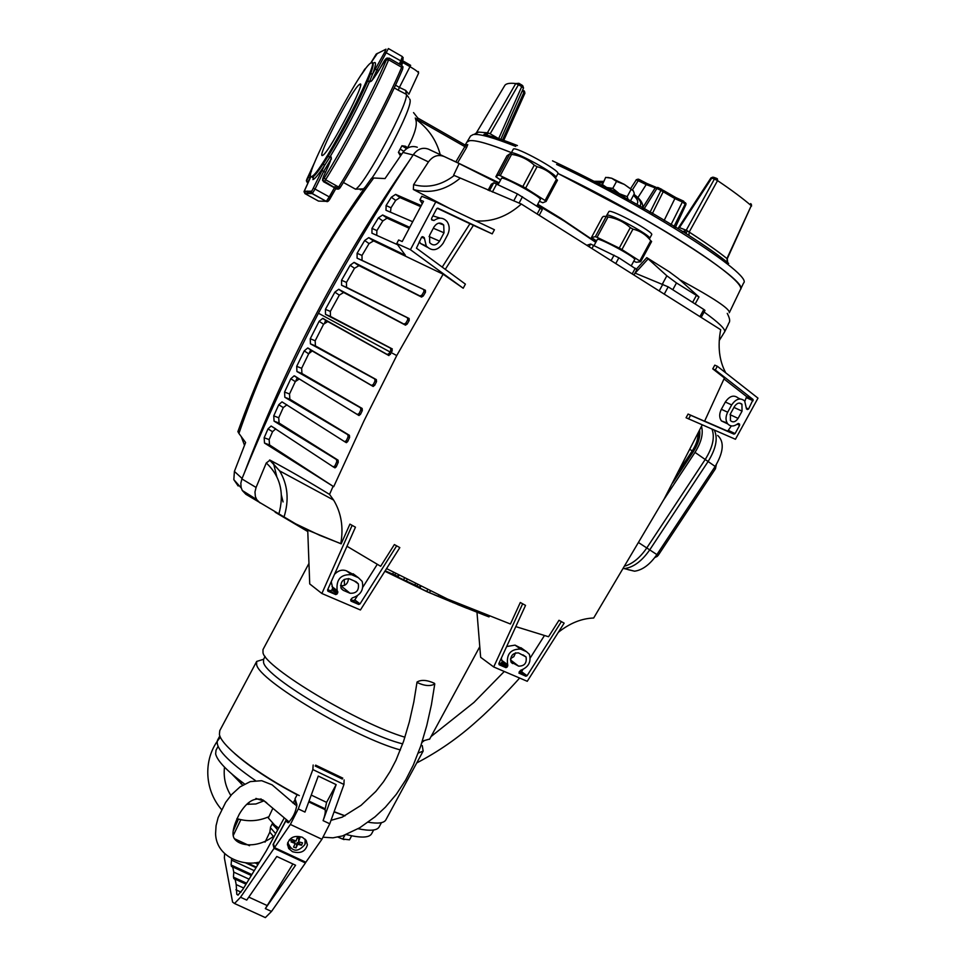 <?xml version="1.0" encoding="UTF-8"?>
<svg xmlns="http://www.w3.org/2000/svg" width="966" height="966" viewBox="0 0 966 966"><rect width="100%" height="100%" fill="white"/><g stroke="black" fill="none" stroke-linecap="round" stroke-linejoin="round"><path stroke-width="1.45" d="M340.575 778.185L341.022 777.352M315.665 765.132L342.797 778.137M334.127 811.682L345.043 815.799M368.082 822.199C377.911 823.865 383.804 823.141 385.76 820.037L385.941 819.687M263.573 659.307L256.678 661.432L219.765 730.658L219.415 734.414C221.093 745.933 257.113 773.935 299.279 795.598M256.678 661.432L256.642 664.62C258.369 680.161 354.908 737.795 400.407 749.966M418.254 753.057L423.156 751.077L422.263 745.595M265.107 656.421L263.561 659.343L263.549 662.374C265.457 677.456 361.562 734.015 402.689 743.868M308.963 563.42L262.981 649.611L262.994 652.702C264.998 667.53 358.603 723.606 404.935 737.215M422.359 741.103L429.689 739.026M242.671 785.129L231.816 773.983M293.241 802.975L292.396 802.529M255.386 780.54C227.481 761.16 214.863 747.708 217.555 740.173L219.85 735.875M379.215 826.787L379.034 827.125C376.825 830.603 369.857 831.146 358.132 828.743M297.13 794.813C270.528 780.661 249.699 766.895 234.653 753.516M344.862 815.884L334.055 811.875M218.038 746.428L216.022 750.22L215.635 753.939C217.35 761.003 226.998 771.037 244.567 784.03M346.335 834.576C360.56 838.077 368.952 837.86 371.512 833.936L371.681 833.61M260.965 798.846L260.397 799.92L255.918 798.411M263.259 800.174L260.397 799.92M344.934 835.107L342.797 839.068L337.955 837.111M351.672 835.795L349.499 839.816L342.797 839.068M272.533 823.334L270.577 826.981L269.828 832.137L273.873 837.015M270.444 827.705L275.696 833.67M272.521 824.24L277.737 829.903M272.81 808.397L268.306 817.973L274.791 825.23L278.727 828.091M293.121 803.144L294.835 799.993L295.536 800.331M238.276 894.987L236.779 894.299L237.95 895.132L242.78 889.493L266.254 850.925L283.98 818.419M292.891 863.966L265.336 908.608L295.584 865.222L276.795 856.48L246.741 900.095L240.522 897.245L274.078 848.341L305.437 862.976L271.518 911.433L265.36 917.603L263.464 916.734M240.522 897.245L234.521 903.5L232.589 902.099L224.354 857.808L224.655 853.57M296.272 802.637L294.835 799.993M305.437 862.976L305.111 861.877M273.764 844.852L273.064 844.525L274.078 848.341M295.572 802.299L294.521 804.28M286.141 820.013L273.064 844.525M249.059 879.169L233.76 872.117L233.458 877.164L235.318 880.098L236.199 884.59L236.779 894.299M257.451 865.391L257.016 862.493M269.828 832.173L265.046 842.159M249.264 802.239L248.214 804.412M240.86 819.675L233.229 835.542M233.156 831.219L238.469 819.096M233.76 872.117L232.903 867.782L231.091 864.993L231.623 858.581M288.689 822.489L285.767 821.112L273.511 843.873L274.501 847.605L290.38 824.445L298.265 808.904L312.851 769.576L313.153 765.036M344.113 779.888L343.944 784.464L329.768 823.793L321.907 839.273L305.86 862.227L274.501 847.605M292.457 851.686L288.653 848.486L287.47 844.091C289.498 837.329 294.485 835.059 302.418 837.293L306.174 840.444L307.405 844.755C305.449 851.601 300.462 853.908 292.457 851.686M298.265 808.904L304.978 812.08L318.261 776.06L336.156 784.621L326.58 802.372L325.059 809.629C325.651 811.597 324.999 815.268 323.091 820.641L336.156 784.621M342.326 779.031L315.194 766.014M285.767 821.112L288.182 822.766C293.096 817.743 295.994 811.657 296.876 804.509L295.016 798.737L297.274 794.547M307.405 844.755L305.932 840.118L305.22 843.62M290.512 848.281L287.47 844.924M417.348 682.612C424.714 686.005 430.522 686.44 434.772 683.928L434.446 683.312C427.057 679.943 421.261 679.509 417.046 682.02L417.348 682.612M287.651 842.956L287.916 843.753M287.771 842.497C291.986 852.012 297.709 852.688 304.93 844.513L305.159 839.2M289.341 839.72L291.503 840.698L291.998 839.466L296.091 841.036L297.504 836.834L299.991 837.631L298.579 841.833L298.711 838.536L297.13 838.029M291.503 840.698L291.056 841.905L295.161 843.475L293.567 847.097L296.067 847.894L297.649 844.272L301.573 845.25L302.503 842.823L298.579 841.833M291.056 841.905L294.666 841.821L295.161 843.475M296.067 847.894L297.154 842.618L298.844 843.149L299.267 842.026M295.028 843.789L296.526 844.26M297.649 844.272L297.154 842.618M301.573 845.25L298.844 843.149M299.991 837.631L298.711 838.536M293.447 840.07L292.976 841.289M408.727 97.506L406.227 94.257L405.72 90.43L408.86 94.221L418.592 73.175C418.544 72.196 415.718 70.059 410.139 66.751L402.834 62.536L402.411 61.281M353.556 188.104L355.512 189.203C364.774 185.231 409.789 101.08 406.227 94.257L398.246 90.176L399.405 87.411L405.72 90.43M401.518 65.29L402.786 62.633L401.977 62.174M402.786 62.633L402.013 62.102M403.172 57.513L400.697 64.819L402.098 61.921L400.793 60.882L399.284 63.998M403.124 59.083L402.11 61.896M334.441 187.766L329.237 196.871L330.65 197.704L335.866 188.563L328.597 200.699M337.206 186.209L335.987 188.346L337.206 186.221M339.634 188.298L340.515 187.114M417.771 118.021L465.431 145.214L467.749 144.586L466.119 145.323M466.711 144.719L465.974 145.407M465.431 145.214L464.851 146.639L466.638 147.484L467.749 144.586M457.667 162.686L466.638 147.484M724.379 332.244L724.681 331.736C725.454 329.08 718.583 322.511 704.105 312.042M455.855 161.865L464.851 146.639L417.203 119.47L417.759 118.009L413.545 112.599M406.674 148.679L401.928 145.745L400.153 149.066L403.776 151.324M401.554 154.391L398.427 152.362L400.153 149.066M312.187 177.249L313.334 176.681C315.363 175.088 318.72 170.753 323.417 163.677L328.44 155.768C343.824 130.338 356.84 105.548 367.515 81.398L370.473 74.068L372.743 73.67C376.305 64.022 376.402 60.629 373.045 63.527M367.515 81.398L369.712 81.192L372.743 73.67L384.83 51.983L400.793 60.882L402.375 56.608L388.392 48.542L377.054 69.818L378.624 70.723M328.44 155.768L329.587 157.579C345.393 131.461 358.772 106.006 369.712 81.192C370.268 83.293 373.854 78.753 380.483 67.56L385.832 58.986L389.056 58.757M323.417 163.677L324.407 165.681L329.587 157.579C332.63 154.946 331.543 159.281 326.339 170.596L323.695 176.041M330.638 197.704L330.65 197.704C328.851 201.097 327.402 202.305 326.315 201.326L318.49 201.085L304.894 193.574L312.284 193.562L326.315 201.326L329.237 196.871L313.322 188.116L311.233 192.186L312.284 193.562L315.073 189.022L323.695 171.38L330.855 159.511M313.322 188.116L324.407 165.681C318.394 174.725 314.554 179.362 312.875 179.579M372.26 80.045L377.054 69.818L375.219 69.045M360.233 84.139L359.847 84.742M308.504 177.14L306.669 180.654L307.623 182.405L310.171 177.998L308.504 177.14L311.475 171.163M323.381 181.62L322.668 179.169L324.322 177.925C345.128 144.26 372.707 91.818 386.34 59.916L386.569 58.769L385.832 58.986M322.668 179.169L323.719 175.993M377.428 53.347L370.823 62.971L376.16 54.144L377.537 53.287M384.83 51.983L386.002 49.181L376.16 54.144M307.876 182.888L306.367 180.751L306.826 180.147M306.536 180.231L306.874 179.217M365.039 69.455L361.477 74.551L364.025 70.301M304.918 193.586L304.169 191.256L311.402 191.196M304.169 191.256L310.895 176.573L304 191.896L307.26 191.884L307.43 191.075M371.077 62.826C383.321 54.241 323.525 169.762 312.429 176.114L311.293 176.693C302.237 179.555 358.724 71.073 370.376 63.285L371.077 62.826M339.368 188.66L337.17 188.998L338.655 187.03L340.612 186.969C361.622 153.522 389.165 101.225 402.568 69.262L403.003 66.799M402.11 65.628L401.675 67.294L402.617 69.178C389.177 101.213 361.622 153.522 340.563 187.054L337.279 188.938L324.178 181.656L325.602 179.761C346.77 145.576 374.82 92.229 388.658 59.795L389.02 58.093L402.11 65.628M387.209 59.469L388.272 58.31M336.772 189.058L323.441 181.668L324.178 181.656L323.115 180.413L336.772 189.058L338.438 189.107M307.26 182.538L306.367 180.751L306.91 179.121L315.013 161.515M323.272 179.217L322.511 180.364L323.695 176.017L326.315 170.644C330.312 161.407 331.857 157.011 330.952 157.422L331.423 159.052M364.085 70.216L364.967 68.9M359.859 84.187L359.388 84.477C352.216 89.077 316.377 157.941 322.427 155.502L323.103 155.128C330.155 150.889 367.14 79.502 359.859 84.187M644.105 218.956C704.83 253.72 744.617 283.497 740.487 289.426C750.075 282.169 648.343 216.493 557.986 173.469L644.105 218.956M466.916 142.123L466.916 142.123C469.126 138.223 483.966 141.736 511.412 152.64C489.508 143.874 475.562 139.889 469.585 140.674L466.916 142.111L465.153 145.057M679.653 279.669C713.717 298.083 730.272 309.108 729.306 312.743L743.566 283.026C753.722 275.395 647.292 206.821 556.573 164.437M401.928 145.745L405.527 146.264L407.616 147.762C415.09 133.658 417.735 124.095 415.549 119.096C428.059 128.043 436.282 139.865 440.206 154.56M398.427 152.362L400.455 155.864M685.667 233.337L687.55 230.898L686.234 230.246L714.429 179.012L717.545 180.618L717.364 178.782L716.325 178.251L714.429 179.012L710.94 177.913L678.591 227.541M678.579 227.553L679.46 227.626L711.761 178.082L713.657 177.309L715.818 178.07M750.679 203.597L751.258 205.698C742.842 198.428 731.6 190.073 717.545 180.618L689.181 232.069C705.095 242.285 717.69 251.112 726.939 258.55L727.229 258.719M728.678 263.428L727.326 262.281L726.939 258.55L751.258 205.698L727.277 258.743L727.664 262.547M647.003 183.516L639.033 179.41L632.404 189.831M655.926 187.235L647.063 183.552L646.194 184.603L636.208 179.736L638.176 179.133M661.843 189.408L657.906 187.489L656.904 188.467L655.202 187.863L657.81 187.44M643.477 209.864L656.904 188.467L660.901 190.423L661.964 189.469L663.195 191.751L660.901 190.423L649.502 213.317M685.413 202.691L685.908 204.647L682.37 202.015L674.872 198.585L663.594 221.588M670.501 225.742L682.37 202.015L683.662 201.157L685.305 203.814L673.471 227.553M674.86 228.399L685.848 204.768M636.244 179.893L630.701 188.479M524.828 93.279L523.826 90.611M518.947 83.354L522.147 85.213L521.712 86.638L518.44 84.73L490.173 133.791L487.407 132.789L515.759 83.535L518.44 84.73L518.887 83.317L515.759 83.535C509.456 82.822 505.749 83.559 504.626 85.733L476.081 133.344M490.173 133.791L498.661 138.657L521.712 86.638L523.512 88.027L522.835 85.829M552.516 160.851C599.149 182.828 643.489 206.966 685.546 233.265L688.939 235.438C705.132 245.799 717.919 254.746 727.326 262.281M488.748 133.091L485.97 134.974L483.906 134.443L487.407 132.789L478.629 132.088L475.924 133.622M687.55 230.898L689.181 232.069L688.939 235.438M476.214 133.743L475.815 134.407M642.873 207.461L655.202 187.863L646.194 184.603L637.886 197.668M686.415 232.661L684.918 231.683M679.46 227.626L686.234 230.246L682.407 231.84M595.056 183.528L602.856 182.61M633.442 195.386C637.198 198.791 638.49 201.483 637.331 203.452M628.25 199.877L619.351 193.707L606.72 187.501L611.514 190.725L627.175 196.666L628.25 199.877L619.351 193.707L625.92 199.008M633.418 190.93L624.35 184.421L633.213 190.652L634.07 192.717L634.251 193.876L630.557 200.747M624.35 184.421L611.707 178.239L616.513 181.439L624.35 184.421M602.132 185.255L605.67 177.382L611.707 178.239L607.807 177.43M619.351 193.707L606.72 187.501L612.782 188.382L619.351 193.707M601.963 184.289L606.72 187.501M616.513 181.439L612.782 188.382M630.907 189.747L627.175 196.666M500.605 179.99L495.848 176.742L498.565 175.051L509.879 153.787L511.569 154.367C520.3 155.671 527.871 159.269 534.258 165.15L537.072 166.72C544.788 168.688 551.236 172.89 556.428 179.314L557.467 180.244L546.128 201.411L542.783 202.751L539.354 201.278M495.848 176.742L507.017 155.78L509.879 153.787M498.565 175.051L500.231 175.655L511.569 154.367M500.231 175.655L522.835 186.547L534.258 165.15M522.835 186.547L525.649 188.104L537.072 166.72M525.649 188.104L545.078 200.517L556.428 179.314M545.078 200.517L546.128 201.411M556.609 179.362L557.467 180.244M511.255 153.026C513.369 150.056 558.674 174.967 555.824 177.527L557.913 173.602C560.811 170.958 515.506 146.035 513.357 149.078L511.135 153.159M501.342 178.613L501.451 178.263C503.165 176.017 542.675 197.692 540.368 199.612L540.163 199.757M489.46 190.797L493.735 182.791L517.438 193.924L542.252 209.634L539.221 215.297M488.108 190.242L491.308 184.24L493.735 182.791M492.394 192.017L496.729 183.89M513.731 200.868L517.438 193.924M519.08 203.089L522.485 196.714M537.156 214.005L540.344 208.04M244.241 491.779L246.028 493.3M238.167 485.983L233.832 479.667L234.4 471.408L245.606 442.525L238.916 433.432C254.674 387.825 273.813 343.751 296.345 301.199L295.548 300.764C273.161 343.087 253.949 386.714 237.902 431.633L238.916 433.432M242.092 478.472L234.4 471.408M244.495 445.302L241.379 436.922M307.78 531.542L275.153 512.221M244.446 472.7C265.095 418.495 289.293 365.076 317.053 312.441C344.717 260.12 375.388 209.682 409.077 161.129M417.3 147.255C411.83 145.443 407.048 147.17 402.931 152.423L385.023 178.565L373.709 177.998C344.488 217.495 318.695 258.562 296.345 301.199M413.122 154.983L402.931 152.423M295.548 300.764C317.778 258.393 343.123 217.555 371.56 178.239L373.709 177.998M595.95 242.043L560.509 218.147L537.772 204.237M499.096 182.816L455.505 161.708M283.074 501.934L281.396 495.16M276.747 476.431L273.475 463.233M325.892 320.289L324.636 322.68M310.786 349.813L309.337 352.735M297.299 377.658L296.019 380.399M443.684 156.371C437.876 154.27 432.804 156.118 428.445 161.914L413.363 154.62C417.674 148.897 422.71 147.073 428.481 149.162L459.152 163.532L453.646 175.112L454.237 175.486L521.338 204.031C507.44 216.456 492.249 222.083 475.767 220.888M428.445 161.914L413.605 184.663L413.339 189.481C429.701 194.069 445.193 190.411 459.816 178.493M450.059 208.68L413.339 189.481M260.011 502.912L256.678 499.555L255.35 496.439L254.976 491.996L256.075 487.456L241.898 478.931L240.836 483.229L241.114 487.456L242.273 490.474L245.847 494.266L295.584 523.789L319.843 535.369L340.805 543.629C343.667 527.376 341.276 512.861 333.632 500.086L329.551 494.411C307.985 481.189 288.146 469.766 270.033 460.142L279.597 470.877C287.88 484.739 289.305 500.255 283.895 517.414M256.075 487.456L266.278 462.968L270.033 460.142M451.291 159.692L452.148 160.09M454.032 160.996L498.734 183.504M537.386 204.961L564.398 221.178L595.78 242.357M399.827 547.601L394.37 544.57L399.827 547.601L360.427 609.981L321.871 593.498L309.724 583.923L307.731 530.129L341.167 543.846L349.921 524.127L355.452 527.195L349.921 524.127M340.527 585.517L340.6 585.553C345.224 586.241 347.857 583.911 348.497 578.537M344.536 585.384L344.258 579.395M321.871 593.498L352.022 525.625M343.268 590.323L350.042 593.257C356.406 593.535 359.171 590.407 358.338 583.862L356.176 581.798L349.426 578.839C343.208 578.441 340.382 581.496 340.962 587.992L343.268 590.323L341.409 588.801M410.417 249.687L435.775 201.894L421.792 196.291L419.896 199.89L423.506 201.351L402.194 241.56L398.644 239.979L396.748 243.565L410.417 249.687L463.209 288.23L465.395 284.125L416.455 248.19L421.526 237.322L422.939 236.779L424.255 237.66L426.272 246.016C432.019 251.691 437.634 250.774 443.128 243.251L447.56 234.919C449.854 230.113 449.733 225.73 447.186 221.757C443.479 217.483 439.071 217.072 433.963 220.502L431.862 219.994L431.56 218.425L436.656 208.813L437.912 208.197M396.748 243.565L405.322 255.205L368.734 237.648L364.677 240.498L357.106 253.285L357.082 258.163L423.784 289.571L423.977 291.575L421.937 295.065L423.265 295.994L425.475 292.239L425.402 290.283L362.057 260.361L361.996 255.447L369.06 243.577L373.6 240.896L443.116 274.211L463.209 288.23M435.775 201.894L494.423 229.739L492.213 233.869L469.935 223.726L442.199 267.123M419.896 199.89L422.251 203.717M443.72 225.03C440.363 221.951 437.151 222.566 434.072 226.853L429.616 235.233L429.677 242.635C433.022 246.076 436.318 245.569 439.578 241.138L444.01 232.794L443.72 225.03L438.781 223.134M394.37 544.57L380.664 566.281L346.975 546.261M445.266 269.369L473.497 225.187M355.862 575.796L346.42 570.809C342.242 569.312 338.281 570.471 334.526 574.287M396.519 546.08L360.004 603.895L358.688 604.438L351.008 601.13L350.694 599.789L352.252 597.942C360.801 595.141 364.097 589.622 362.153 581.375L358.386 577.692L351.624 574.722C340.841 574.082 336.023 579.371 337.158 590.588L337.774 591.699L332.63 587.714L337.774 591.699M421.937 295.065L420.017 296.007L354.063 262.39L350.127 265.252L341.553 280.261L341.566 285.212L407.483 317.802L407.7 319.831L405.817 323.163L403.933 324.093L338.68 289.293L334.876 292.143L325.433 309.337L325.494 314.361L390.59 348.207L390.819 350.272L389.081 353.544L387.245 354.486L322.729 318.382L319.118 321.28L310.255 338.74L310.436 343.848L374.736 378.962L375.013 381.063L373.299 384.468L371.512 385.41L307.695 347.989L304.23 350.887L296.707 366.331L296.924 371.512L360.535 407.809L360.813 409.934L359.086 413.545L357.335 414.474L294.147 375.834L290.802 378.732L284.572 392.051L284.837 397.28L347.808 434.688L348.11 436.825L346.311 440.713L344.596 441.643L281.975 401.868L278.751 404.742L273.752 415.863L274.066 421.14L336.47 459.562L336.784 461.712L334.912 465.926L333.222 466.856L271.12 426.018L275.708 428.868L272.545 431.705L269.14 439.602L269.55 444.94L333.693 486.695L363.965 420.886L396.736 355.573L391.363 352.662L388.73 355.476L327.788 321.557L323.562 324.238M271.12 426.018L268.005 428.904L272.557 431.705M286.926 404.814L283.267 407.58L278.715 417.759L279.089 423.048L338.076 460.166L338.269 462.267L336.265 466.771L335.009 467.858L333.258 466.88M360.813 409.934L362.322 410.526L360.451 414.414L358.809 415.428L299.339 378.962L295.294 381.594M375.013 381.063L376.511 381.667L374.663 385.362L372.997 386.376L312.211 350.948L308.685 353.798L301.646 368.312L301.935 373.504L362.153 408.449L362.31 410.514M339.199 289.438L343.667 292.493L339.283 295.137M354.534 262.535L358.99 265.626L354.51 268.282L346.468 282.398L341.553 280.261M376.873 230.596L376.752 235.366M409.729 227.36L382.608 214.995L378.443 217.833L371.982 228.374L376.897 230.596L382.802 220.96L387.016 218.159L409.246 228.266M421.261 205.601L395.601 194.395L391.327 197.233L386.098 205.529L391.001 207.799L390.457 212.194M391.001 207.799L395.674 200.397L391.327 197.233M395.662 200.385L399.984 197.595L420.705 206.639M386.098 205.529L386.002 210.286L412.711 221.733M371.982 228.374L371.934 233.192L397.618 244.736M346.444 282.386L346.553 287.361L409.125 318.502L409.198 320.47L407.157 324.081L405.382 325.095L343.667 292.493M330.336 311.414L330.493 316.462L392.232 348.895L391.363 352.662M315.17 340.757L315.435 345.9L376.366 379.626L376.511 381.667M295.306 381.618L289.522 393.983L289.848 399.236L349.426 435.316L349.607 437.393L347.675 441.571L346.371 442.67L344.596 441.643M268.005 428.904L264.165 437.743L264.515 443.068L269.55 444.94M319.118 321.28L323.586 324.25L315.194 340.769L310.255 338.74M325.433 309.337L330.36 311.426L339.308 295.161L334.876 292.143M264.515 443.068L333.693 486.695M307.768 531.264L297.299 525.166M283.424 517.136L307.743 530.624M414.849 584.998L388.417 572.705L398.185 576.545L399.091 575.253M430.365 590.951L429.472 592.677L410.659 583.766M333.029 486.466L329.551 494.411M389.938 351.902L318.442 313.238C290.078 367.961 264.563 423.193 241.898 478.931M358.99 265.626L421.466 297.021L423.265 295.994M443.116 274.211L396.736 355.573M413.363 154.62C379.276 206.084 347.639 258.96 318.442 313.238M520.312 602.494L525.54 605.392L520.312 602.494L510.446 624.012L447.572 599.065L386.557 568.612M385.156 570.834L398.185 576.545M415.537 583.669L414.837 585.01L419.727 587.4M384.891 571.256L427.214 591.82L441.631 597.676L429.472 592.665M358.688 604.438L350.948 599.331M353.496 600.429L354.812 599.898L357.311 595.937M377.259 564.349L362.902 587.074M337.834 591.808L337.134 593.957L335.757 594.585L327.824 589.381M330.614 590.588L331.99 589.972L332.69 587.823M331.217 581.713L332.63 587.714M335.757 594.585L327.933 591.228L327.559 589.948L355.452 527.195M419.377 241.367L420.488 243.468L427.262 247.224M437.212 208.258L469.935 223.726M440.315 218.171L432.901 215.877M492.213 233.869L437.996 208.233M521.338 204.031L720.684 329.708C717.521 346.323 719.211 360.716 725.756 372.864M558.324 632.319C569.759 623.215 581.544 618.445 593.667 618.011L664.065 499.144L702.234 424.871M476.975 612.166L480.645 657.291L493.711 666.963L527.255 681.296L564.144 623.13L558.988 620.281L564.144 623.13M515.578 652.787L513.852 656.638L510.519 658.631M510.434 659.875L518.609 666.142L510.942 661.939C510.205 655.854 512.741 652.847 518.525 652.919L526.047 656.952L522.944 654.851M518.609 666.142C524.514 666.117 526.989 663.05 526.047 656.952M688.565 418.942L690.593 415.247L688.082 414.052L686.065 417.747L735.44 439.264L757.984 398.137L717.34 366.259L714.78 365.148L712.751 368.855L715.299 369.978L717.34 366.259M733.955 407.41L742.057 411.13L738.084 418.399C735.524 422.045 732.977 422.782 730.429 420.596L730.429 413.859L734.426 406.565C736.877 403.003 739.376 402.218 741.936 404.199L739.28 403.076M742.057 411.13L741.936 404.199M515.796 626.62L548.543 636.739L558.988 620.281M688.082 414.052L704.588 421.236L724.428 377.984L712.751 368.855M525.54 605.392L498.842 663.582L499.132 664.741L505.93 667.663L507.174 667.071L507.645 664.68C506.256 654.199 510.579 648.995 520.614 649.08L526.494 651.676L529.368 654.284C531.457 661.964 528.474 667.337 520.408 670.404L518.911 673.097L525.89 676.236L527.074 675.717L521.531 671.684L522.787 669.704M506.667 646.52L515.047 645.131L522.908 649.128M690.593 415.247L734.003 434.145L735.09 433.589L739.63 425.318L739.473 424.026L737.831 423.712C733.931 426.682 730.562 426.743 727.748 423.893C725.466 420.681 725.442 416.793 727.676 412.216L731.673 404.923C735.947 398.753 740.27 397.437 744.653 400.95L746.501 408.932L747.418 409.524L748.565 409.016L753.106 399.538L746.621 396.603L724.005 378.95M727.084 422.939L721.433 420.935C719.163 417.735 719.127 413.846 721.348 409.294L725.333 402.025C729.584 395.891 733.906 394.575 738.278 398.089L740.137 398.934M493.711 666.963L522.558 604.016M467.085 608.266L483.64 614.835M457.51 604.499L460.637 605.73M434 594.658L461.808 606.201L462.267 605.32M489.472 616.211L488.989 616.888L483.628 614.847L484.026 614.098M466.699 608.194L461.808 606.213M441.631 597.676L443.116 598.365M519.213 671.708L521.531 671.684M530.346 657.786L544.438 635.556M499.096 663.05L500.436 663.63L502.26 661.939L501.306 658.232M561.27 621.814L527.074 675.717M744.871 401.24L746.621 396.603M704.649 421.116L727.7 431.15L731.347 425.934M715.299 369.978L753.021 399.453M596.553 240.92L591.47 237.491L595.346 236.67L606.286 216.324L608.025 216.952C616.574 218.328 624 221.89 630.291 227.626L632.959 229.111C640.108 230.838 646.049 234.702 650.758 240.703L651.615 241.512L640.675 261.762L636.232 262.257L633.732 261.218M591.47 237.491L602.277 217.41L603.339 216.408L606.286 216.324M595.346 236.67L597.073 237.322L608.025 216.952M597.073 237.322L619.254 248.093L630.291 227.626M619.254 248.093L621.923 249.566L632.959 229.111M621.923 249.566L639.794 260.977L650.758 240.703M639.794 260.977L640.675 261.762M606.974 215.189C610.27 213.293 652.147 236.115 649.647 238.445L651.664 234.714M597.205 239.701L597.459 239.326C600.224 237.986 636.739 257.862 634.722 259.6L634.517 259.757M589.151 246.789L590.637 244.036L618.856 257.801L636.86 269.599L633.938 275.02M586.809 245.304L590.637 244.036M591.941 248.54L593.728 245.231M611.104 260.615L614.05 255.145M615.753 263.549L618.856 257.801M632.199 273.921L635.278 268.21M634.988 273.064L668.194 286.842L703.828 309.47L704.987 310.412L701.183 317.403M662.459 283.907L666.854 275.793L676.478 282.941L698.961 296.973L695.158 303.964M666.854 275.793L646.785 257.644L669.184 271.736L678.482 278.631L698.961 296.973M263.235 800.186L266.797 802.867M656.325 556.814L658.148 555.426L715.48 468.703L716.313 464.622M627.972 569.638L634.577 571.196C642.487 570.085 649.937 564.555 656.904 554.581L715.166 466.445C723.655 451.979 724.488 441.643 717.653 435.425M715.166 466.445L695.013 452.378C701.316 442.307 703.477 433.637 701.497 426.38M672.747 482.843L693.419 451.52C698.442 443.599 700.507 436.499 699.613 430.208M695.508 448.043C698.672 441.8 699.782 436.39 698.829 431.79M693.334 451.653L692.236 450.893C696.257 444.614 698.189 438.781 698.044 433.384M695.013 452.378L663.618 499.953M689.99 449.468L692.236 450.893L678.905 471.106M241.923 782.074L241.005 783.788M261.122 800.15L257.68 799.075M344.053 839.587L340.141 838.09M271.518 911.433L265.336 908.608M267.292 905.601L248.793 897.112M246.596 883.214L233.458 877.164M241.017 892.137L235.909 889.783M243.674 888.02L236.199 884.59M246.016 884.18L233.724 878.517M257.077 863.833L254.782 862.759M249.518 845.721L234.315 838.645M263.609 801.068L261.895 800.259M251.293 875.498L231.345 866.297M256.05 867.697L245.279 862.71M256.376 867.154L247.151 862.88M251.86 874.58L231.091 864.993M254.239 870.656L231.405 860.09M321.907 839.273L290.38 824.445M343.944 784.464L312.851 769.576M329.768 823.793L323.091 820.641M311.245 795.078L326.58 802.372M309.011 801.14L324.673 808.566M308.746 801.889L325.059 809.629M402.653 60.737L410.659 65.35L399.405 87.411L395.505 85.177M398.246 90.176L394.249 87.882M360.366 189.867L363.288 189.058L365.196 187.09M371.995 178.058C378.358 168.664 385.156 157.144 392.389 143.511C406.614 115.787 412.313 100.911 409.499 98.894M363.94 188.865L355.512 189.191L343.401 182.465M368.432 138.875L371.367 133.417M335.77 185.424L334.562 187.549M370.473 74.068C373.383 66.28 373.939 62.669 372.164 63.249M312.296 177.321L313.274 178.42L313.334 176.681L312.429 176.114M325.457 172.371L321.932 170.487M315.001 161.551L306.934 179.072M328.283 201.109L326.206 201.375L312.175 193.623L311.233 192.186L307.26 191.884L308.19 193.441M324.322 177.925L325.602 179.761L338.655 187.03C359.992 153.002 388.03 99.776 401.675 67.294L388.658 59.795L386.34 59.916M313.177 175.474L312.344 177.225M310.195 178.022L310.883 176.561M371.801 80.613C370.232 82.895 377.73 72.957 380.459 67.56L383.49 62.247C385.434 58.697 387.016 57.392 388.211 58.334L389.032 58.817M417.203 119.47L415.259 118.033M515.735 146.421C493.505 137.595 479.353 133.634 473.268 134.516L470.563 136.025L467.073 141.857M663.135 190.242L675.91 197.619M683.469 201.073L676.079 197.692L674.872 198.585L663.195 191.751L651.821 214.669M638.357 179.205L638.997 179.398M501.97 141.181L523.922 92.301L522.171 91.058M517.426 145.564C504.083 140.239 493.602 136.713 485.97 134.974M487.915 135.964L487.625 136.592M475.055 133.706L478.629 132.088M603.424 181.56L591.675 181.789M638.538 207.062C642.668 204.659 641.122 200.481 633.901 194.528M413.605 184.663C427.817 188.382 441.353 185.327 454.237 175.486M266.278 462.968C280.454 476.226 284.608 493.36 278.763 514.395M340.6 585.553L350.042 593.257M429.049 236.561L439.578 241.138M433.336 228.23L444.01 232.794M358.386 577.692L353.158 573.78M351.624 574.722L346.42 570.809M278.751 404.742L283.292 407.592M294.775 376.028L299.339 378.962M290.802 378.732L295.354 381.642M308.287 348.171L312.827 351.141M304.23 350.887L308.709 353.81M323.284 318.551L327.788 321.557M350.127 265.252L354.534 268.306M369.169 237.769L373.6 240.896M364.677 240.498L369.06 243.577M383.007 215.104L387.426 218.28M378.443 217.833L382.802 220.96M395.975 194.492L400.359 197.704M357.106 253.285L362.069 255.483M357.082 258.163L362.057 260.361M341.566 285.212L346.553 287.361M325.494 314.361L330.493 316.462M310.436 343.848L315.435 345.9M296.707 366.331L301.646 368.312M296.924 371.512L301.935 373.504M284.572 392.051L289.522 393.983M284.837 397.28L289.848 399.236M273.752 415.863L278.715 417.759M274.066 421.14L279.089 423.048M264.165 437.743L269.14 439.602M406.082 581.52L407.157 579.419M403.329 580.264L404.476 578.042M426.731 591.47L427.672 589.646M346.311 440.713L347.675 441.571M357.335 414.474L358.833 415.44M359.086 413.545L360.451 414.414M371.512 385.41L373.045 386.412M373.299 384.468L374.663 385.362M387.245 354.486L388.803 355.524M389.081 353.544L390.433 354.45M403.933 324.093L405.382 325.095M405.817 323.163L407.157 324.081M420.017 296.007L421.466 297.021M397.618 576.207L398.511 574.951M419.51 587.195L420.319 586.048M440.387 597.097L440.955 595.998M438.298 596.215L438.902 595.032M416.926 585.927L417.578 584.684M394.877 574.794L395.589 573.418M392.788 573.84L393.56 572.343M423.977 291.575L425.475 292.239M423.784 289.571L425.438 290.295M407.7 319.831L409.198 320.47M407.483 317.802L409.173 318.514M390.819 350.272L392.329 350.9M390.59 348.207L392.305 348.931M374.736 378.962L376.366 379.626M360.535 407.809L362.153 408.449M348.11 436.825L349.607 437.393M347.808 434.688L349.426 435.316M336.784 461.712L338.269 462.279M336.47 459.562L338.076 460.166M334.912 465.926L336.277 466.783M337.774 592.774L332.63 588.789M337.134 593.957L331.99 589.972M360.004 603.895L354.812 599.898M433.963 220.502L431.452 219.451M424.436 238.421L421.599 237.189M423.977 237.394L422.335 236.682M511.34 662.543L512.717 663.594M730.042 414.655L738.084 418.399M526.494 651.676L520.915 647.715M520.614 649.08L515.047 645.131M731.673 404.923L725.333 402.025M727.676 412.216L721.348 409.294M471.927 610.162L472.302 609.449M474.68 611.261L475.055 610.548M450.168 601.516L450.724 600.429M452.921 602.651L453.465 601.613M485.729 615.656L486.115 614.919M463.909 607.046L464.356 606.189M442.887 598.22L443.599 597.23M466.493 608.097L467.049 607.3M488.434 616.682L488.929 616.006M507.778 665.96L502.26 661.939M507.814 664.97L502.308 660.949M525.89 676.236L520.36 672.203M505.93 667.663L500.436 663.63M507.174 667.071L501.668 663.026M734.003 434.145L727.7 431.15M735.09 433.589L728.787 430.607M748.565 409.016L746.356 408.014M739.63 425.318L737.227 424.195M739.473 424.026L738.314 423.482M753.118 400.721L746.718 397.859M606.672 215.406L609.003 211.409C612.335 209.465 654.223 232.287 651.688 234.666M699.927 316.619L703.828 309.47M659.186 290.935L662.905 284.089M664.246 294.123L668.194 286.842M647.969 259.057L635.169 273.137M672.783 289.752L676.478 282.941M692.634 302.358L696.293 295.608M715.48 468.703L714.478 467.484M711.99 429.097C714.997 437.224 712.775 447.294 705.325 459.309L646.773 547.951L649.72 549.883L708.223 461.337C716.06 448.586 718.1 438.178 714.333 430.111M623.819 568.576L624.773 568.527C633.587 567.271 641.907 561.053 649.72 549.883L658.148 555.426M639.094 542.928L646.773 547.951C640.325 557.346 633.213 563.347 625.413 565.931M385.76 820.037L423.156 751.077M421.719 743.096L422.782 741.127M429.544 739.304L479.788 646.689M379.034 827.125L381.461 822.646M371.512 833.936L373.661 829.975M277.17 829.456L274.791 825.23M234.521 903.5L265.36 917.603M296.924 806.042L272.074 784.815L261.677 780.697L250.303 781.603L240.087 786.855L231.719 794.475L225.658 802.384L218.111 817.659L216.07 825.664L215.575 833.755C216.312 857.313 243.263 866.405 259.456 862.083M434.772 683.928L431.404 704.842L426.767 725.538L420.778 745.945L413.327 765.036L405.648 780.081L396.362 794.245L385.374 807.202L374.989 816.862L359.75 827.765L342.592 835.892L332.944 837.836L323.26 837.232M289.245 822.03L263.066 800.053C254.71 796.781 246.777 801.502 239.254 814.229C233.386 825.906 231.659 833.887 234.074 838.186C238.964 846.325 257.427 848.317 273.257 836.496M417.046 682.02L413.81 702.028L409.355 721.843L403.571 741.345L395.988 760.23L390.131 771.46L383.478 781.808L375.81 791.456L361.067 805.342L342.205 817.164L331.012 820.327M418.604 73.114L418.375 71.544M719.247 340.527L724.681 331.736M724.645 331.857L728.412 324.129C728.449 322.535 731.854 322.27 727.253 313.382M360.523 85.129L359.388 84.477M710.952 177.901L712.932 177.152M751.343 204.237L751.548 206.072M686.041 203.621L674.932 228.447M503.177 141.616L524.912 93.219L524.441 91.166M500.46 140.082L523.512 88.027M633.986 194.371C644.177 202.003 642.776 205.939 642.475 209.296M590.624 181.246L603.509 181.391M536.903 205.855L540.38 199.37M498.154 184.578L501.547 178.215M241.259 487.999L233.832 479.667M256.678 499.555L242.273 490.474M269.574 459.997L279.597 470.877L333.632 500.086M354.28 580.964L358.338 583.862M286.552 404.73L281.987 401.868M298.687 378.744L294.147 375.834M312.211 350.948L307.695 347.989M327.22 321.376L322.729 318.382M343.147 292.324L338.68 289.281M358.507 265.481L354.063 262.39M368.746 237.648L373.154 240.763M382.621 214.995L387.016 218.147M395.613 194.395L399.996 197.595M344.934 441.764L346.371 442.67M357.649 414.583L359.098 415.513M371.813 385.506L373.262 386.46M387.535 354.582L388.972 355.56M404.186 324.19L405.623 325.168M420.258 296.091L421.671 297.081M420.065 587.497L420.898 586.326M333.572 466.976L335.009 467.87M424.255 237.66L422.142 236.742M332.014 586.604L337.158 590.588M420.488 243.468L426.272 246.016M443.454 598.485L444.155 597.495M467.049 608.326L467.616 607.529M507.826 665.006L502.32 660.973M739.618 424.159L738.229 423.506M746.706 396.688L753.106 399.538M507.645 664.68L502.139 660.659M727.748 423.893L721.433 420.935M631.317 265.698L634.722 259.395M594.126 245.424L597.399 239.339M646.725 257.717L636.365 269.116M654.803 557.539L657.339 556.331M623.867 568.491L634.577 571.196M416.72 762.947C438.552 751.56 458.596 737.613 476.83 721.119C494.206 705.989 515.82 682.491 519.611 678.035M268.258 816.97C258.019 821.293 247.574 821.849 236.899 818.637M221.54 809.52C203.874 789.319 202.908 757.513 220.429 737.215M422.335 741.96L423.688 741.163M431.041 736.563L473.944 702.439L504.288 671.479M263.996 800.826L255.881 803.978L246.97 804.292M230.85 795.477C225.489 786.843 223.363 777.388 224.486 767.125"/></g></svg>

